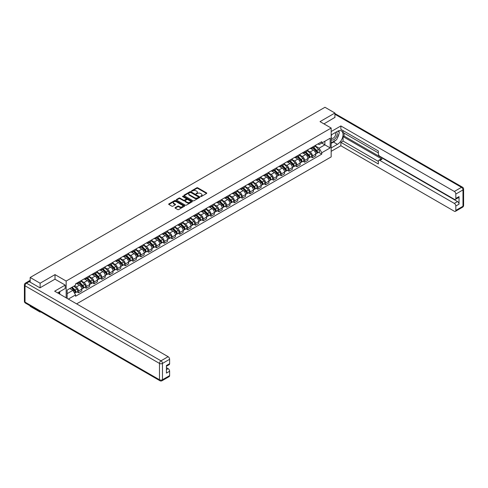 <?xml version="1.0" encoding="UTF-8"?>
<svg xmlns="http://www.w3.org/2000/svg" width="488" height="488" viewBox="0 0 488 488"><rect width="100%" height="100%" fill="white"/><g stroke="black" fill="none" stroke-linecap="round" stroke-linejoin="round"><path stroke-width="0.73" d="M200.678 196.487L201.367 196.487L206.576 193.474A0.695 0.403 0 0 0 206.576 192.906L197.744 187.807A0.695 0.403 0 0 0 196.768 187.807L191.552 190.82L191.552 191.217L192.912 190.826A2.22 1.281 0 0 1 196.054 190.826L196.792 191.253A2.22 1.281 0 0 1 197.439 192.156A2.22 1.281 0 0 1 196.792 193.065L196.115 193.852L197.475 193.461A2.22 1.281 0 0 1 200.617 193.461L201.355 193.889A2.22 1.281 0 0 1 202.001 194.791A2.22 1.281 0 0 1 201.355 195.7L200.678 196.487L200.678 196.091M175.229 207.583A0.695 0.403 0 0 0 175.229 208.15L177.705 209.578A0.695 0.403 0 0 0 178.687 209.578L184.476 206.235A0.695 0.403 0 0 0 184.476 205.668L175.643 200.568A0.695 0.403 0 0 0 174.661 200.568L168.872 203.911A0.695 0.403 0 0 0 168.872 204.478L171.868 206.204A0.695 0.403 0 0 0 172.85 206.204L175.326 204.777A0.695 0.403 0 0 0 175.326 204.21L173.844 203.356A1.854 1.074 0 0 1 173.295 202.593A1.854 1.074 0 0 1 174.442 201.605A1.854 1.074 0 0 1 176.467 201.837L182.28 205.192A1.854 1.074 0 0 1 182.823 205.954A1.854 1.074 0 0 1 181.676 206.942A1.854 1.074 0 0 1 179.657 206.711L178.687 206.149A0.695 0.403 0 0 0 177.705 206.149L175.229 207.583L175.229 208.15L177.705 206.729L177.705 206.149M66.161 281.058L55.01 274.622L40.114 283.223L30.171 277.483L324.971 107.275L334.92 113.021L320.024 121.622L331.169 128.051L66.161 281.058L66.161 297.826M192.961 200.769A0.695 0.403 0 0 0 193.943 200.769L199.732 197.426A0.695 0.403 0 0 0 199.732 196.859L190.899 191.76A0.695 0.403 0 0 0 189.924 191.76L184.135 195.102A0.695 0.403 0 0 0 184.135 195.67L192.961 200.769M182.634 196.591L183.128 196.658L183.128 196.078L192.107 201.263A0.695 0.403 0 0 1 192.107 201.831L186.312 205.174A0.695 0.403 0 0 1 185.336 205.174L176.504 200.074L178.98 198.653L178.98 198.079L176.504 199.507A0.695 0.403 0 0 0 176.504 200.074L176.504 199.507M178.98 198.653A0.695 0.403 0 0 1 179.962 198.653L179.962 198.079A0.695 0.403 0 0 0 178.98 198.079M179.962 198.079L183.543 200.147A0.695 0.403 0 0 0 184.525 200.147L186.166 199.196A0.695 0.403 0 0 0 186.166 198.628L182.439 196.475L183.128 196.078M40.114 311.558L40.114 312.082L30.171 306.336L30.171 305.817M76.628 303.871L331.169 156.91L331.169 128.051M40.114 312.082L40.571 311.82M40.114 283.223L40.114 287.755M30.171 277.483L30.171 282.186M28.109 281.564A1.415 0.817 -120 0 0 27.914 281.625A1.415 0.817 -120 0 0 27.761 281.759M334.92 117.547L334.92 113.021M312.43 147.101A3.251 1.879 60 0 1 311.753 148.559L315.053 146.656A3.251 1.879 -120 0 0 315.724 145.198M307.745 150.603L310.13 151.975A3.251 1.879 60 0 1 312.43 155.959L315.724 154.055A3.251 1.879 -120 0 0 313.43 150.072L311.063 148.712M315.724 154.055L315.724 155.818L312.43 157.722L310.844 156.807M311.753 148.559A3.251 1.879 60 0 1 310.154 148.413M312.43 155.959L312.43 157.722M304.628 151.603A3.251 1.879 60 0 1 303.957 153.061L307.257 151.158A3.251 1.879 -120 0 0 307.928 149.7M303.048 161.308L304.628 162.223L307.928 160.32L307.928 158.557A3.251 1.879 -120 0 0 305.628 154.574L303.268 153.214M303.957 153.061A3.251 1.879 60 0 1 302.359 152.915M299.949 155.105L302.328 156.477A3.251 1.879 60 0 1 304.628 160.46L304.628 162.223M296.832 156.105A3.251 1.879 60 0 1 296.161 157.563L299.461 155.66A3.251 1.879 -120 0 0 300.132 154.202M295.252 165.81L296.832 166.725L300.132 164.822L300.132 163.059A3.251 1.879 -120 0 0 297.832 159.076L295.472 157.715M296.161 157.563A3.251 1.879 60 0 1 294.557 157.417M292.153 159.606L294.532 160.979A3.251 1.879 60 0 1 296.832 164.962L296.832 166.725M289.036 160.607A3.251 1.879 60 0 1 288.359 162.065L291.659 160.162A3.251 1.879 -120 0 0 292.336 158.704M287.456 170.312L289.036 171.227L292.336 169.324L292.336 167.561A3.251 1.879 -120 0 0 290.037 163.578L287.676 162.217M288.359 162.065A3.251 1.879 60 0 1 286.761 161.918M284.351 164.108L286.737 165.481A3.251 1.879 60 0 1 289.036 169.464L289.036 171.227M281.24 165.109A3.251 1.879 60 0 1 280.563 166.567L283.863 164.663A3.251 1.879 -120 0 0 284.534 163.206M279.654 174.814L281.24 175.729L284.534 173.826L284.534 172.063A3.251 1.879 -120 0 0 282.235 168.079L279.874 166.719M280.563 166.567A3.251 1.879 60 0 1 278.965 166.42M276.556 168.61L278.941 169.983A3.251 1.879 60 0 1 281.24 173.966L281.24 175.729M273.439 169.611A3.251 1.879 60 0 1 272.768 171.068L276.068 169.165A3.251 1.879 -120 0 0 276.739 167.707M271.859 179.316L273.439 180.231L276.739 178.327L276.739 176.564A3.251 1.879 -120 0 0 274.439 172.581L272.078 171.221M272.768 171.068A3.251 1.879 60 0 1 271.163 170.922M268.76 173.112L271.139 174.484A3.251 1.879 60 0 1 273.439 178.468L273.439 180.231M265.643 174.112A3.251 1.879 60 0 1 264.972 175.57L268.266 173.667A3.251 1.879 -120 0 0 268.943 172.209M264.063 183.817L265.643 184.732L268.943 182.829L268.943 181.066A3.251 1.879 -120 0 0 266.643 177.083L264.282 175.723M264.972 175.57A3.251 1.879 60 0 1 263.368 175.424M260.964 177.614L263.343 178.986A3.251 1.879 60 0 1 265.643 182.969L265.643 184.732M257.847 178.614A3.251 1.879 60 0 1 257.17 180.072L260.47 178.169A3.251 1.879 -120 0 0 261.147 176.711M256.261 188.319L257.847 189.234L261.147 187.331L261.147 185.568A3.251 1.879 -120 0 0 258.847 181.585L256.487 180.224M257.17 180.072A3.251 1.879 60 0 1 255.572 179.926M253.162 182.115L255.547 183.488A3.251 1.879 60 0 1 257.847 187.471L257.847 189.234M250.045 183.116A3.251 1.879 60 0 1 249.374 184.574L252.674 182.671A3.251 1.879 -120 0 0 253.345 181.213M248.465 192.821L250.045 193.736L253.345 191.833L253.345 190.07A3.251 1.879 -120 0 0 251.046 186.087L248.685 184.726M249.374 184.574A3.251 1.879 60 0 1 247.776 184.427M245.366 186.617L247.751 187.99A3.251 1.879 60 0 1 250.045 191.973L250.045 193.736M242.249 187.618A3.251 1.879 60 0 1 241.578 189.076L244.878 187.172A3.251 1.879 -120 0 0 245.549 185.714M240.669 197.323L242.249 198.238L245.549 196.335L245.549 194.572A3.251 1.879 -120 0 0 243.25 190.588L240.889 189.228M241.578 189.076A3.251 1.879 60 0 1 239.974 188.929M237.571 191.119L239.95 192.492A3.251 1.879 60 0 1 242.249 196.475L242.249 198.238M234.454 192.119A3.251 1.879 60 0 1 233.782 193.577L237.076 191.674A3.251 1.879 -120 0 0 237.754 190.216M232.874 201.825L234.454 202.74L237.754 200.836L237.754 199.073A3.251 1.879 -120 0 0 235.454 195.09L233.093 193.73M233.782 193.577A3.251 1.879 60 0 1 232.178 193.431M229.769 195.621L232.154 196.993A3.251 1.879 60 0 1 234.454 200.977L234.454 202.74M226.658 196.621A3.251 1.879 60 0 1 225.981 198.079L229.281 196.176A3.251 1.879 -120 0 0 229.952 194.718M225.072 206.326L226.658 207.241L229.952 205.338L229.952 203.575A3.251 1.879 -120 0 0 227.658 199.592L225.291 198.232M225.981 198.079A3.251 1.879 60 0 1 224.382 197.933M221.973 200.123L224.358 201.495A3.251 1.879 60 0 1 226.658 205.478L226.658 207.241M218.856 201.123A3.251 1.879 60 0 1 218.185 202.581L221.485 200.678A3.251 1.879 -120 0 0 222.156 199.22M217.276 210.828L218.856 211.743L222.156 209.84L222.156 208.077A3.251 1.879 -120 0 0 219.856 204.094L217.495 202.734M218.185 202.581A3.251 1.879 60 0 1 216.587 202.435M214.177 204.624L216.556 205.997A3.251 1.879 60 0 1 218.856 209.98L218.856 211.743M211.06 205.625A3.251 1.879 60 0 1 210.389 207.083L213.689 205.18A3.251 1.879 -120 0 0 214.36 203.722M209.48 215.33L211.06 216.245L214.36 214.342L214.36 212.579A3.251 1.879 -120 0 0 212.06 208.596L209.7 207.235M210.389 207.083A3.251 1.879 60 0 1 208.785 206.936M206.381 209.126L208.76 210.499A3.251 1.879 60 0 1 211.06 214.482L211.06 216.245M203.264 210.127A3.251 1.879 60 0 1 202.587 211.585L205.887 209.681A3.251 1.879 -120 0 0 206.564 208.224M201.684 219.832L203.264 220.747L206.564 218.844L206.564 217.081A3.251 1.879 -120 0 0 204.265 213.097L201.904 211.737M202.587 211.585A3.251 1.879 60 0 1 200.989 211.438M198.579 213.628L200.964 215.001A3.251 1.879 60 0 1 203.264 218.984L203.264 220.747M195.468 214.629A3.251 1.879 60 0 1 194.791 216.086L198.091 214.183A3.251 1.879 -120 0 0 198.762 212.725M193.882 224.334L195.468 225.249L198.762 223.345L198.762 221.582A3.251 1.879 -120 0 0 196.463 217.599L194.102 216.239M194.791 216.086A3.251 1.879 60 0 1 193.193 215.94M190.784 218.13L193.169 219.502A3.251 1.879 60 0 1 195.468 223.486L195.468 225.249M187.666 219.13A3.251 1.879 60 0 1 186.995 220.588L190.296 218.685A3.251 1.879 -120 0 0 190.967 217.227M186.087 228.835L187.666 229.75L190.967 227.847L190.967 226.084A3.251 1.879 -120 0 0 188.667 222.101L186.306 220.741M186.995 220.588A3.251 1.879 60 0 1 185.391 220.442M182.988 222.632L185.367 224.004A3.251 1.879 60 0 1 187.666 227.987L187.666 229.75M179.871 223.632A3.251 1.879 60 0 1 179.2 225.09L182.494 223.187A3.251 1.879 -120 0 0 183.171 221.729M178.291 233.337L179.871 234.252L183.171 232.349L183.171 230.586A3.251 1.879 -120 0 0 180.871 226.603L178.51 225.243M179.2 225.09A3.251 1.879 60 0 1 177.595 224.944M175.186 227.133L177.571 228.506A3.251 1.879 60 0 1 179.871 232.489L179.871 234.252M172.075 228.134A3.251 1.879 60 0 1 171.398 229.592L174.698 227.689A3.251 1.879 -120 0 0 175.375 226.231M170.489 237.839L172.075 238.754L175.375 236.851L175.375 235.088A3.251 1.879 -120 0 0 173.075 231.105L170.715 229.744M171.398 229.592A3.251 1.879 60 0 1 169.8 229.445M167.39 231.635L169.775 233.008A3.251 1.879 60 0 1 172.075 236.991L172.075 238.754M164.273 232.636A3.251 1.879 60 0 1 163.602 234.094L166.902 232.19A3.251 1.879 -120 0 0 167.573 230.732M162.693 242.341L164.273 243.256L167.573 241.353L167.573 239.59A3.251 1.879 -120 0 0 165.273 235.606L162.913 234.246M163.602 234.094A3.251 1.879 60 0 1 162.004 233.947M159.594 236.137L161.979 237.51A3.251 1.879 60 0 1 164.273 241.493L164.273 243.256M156.477 237.137A3.251 1.879 60 0 1 155.806 238.595L159.106 236.692A3.251 1.879 -120 0 0 159.777 235.234M154.897 246.843L156.477 247.758L159.777 245.854L159.777 244.091A3.251 1.879 -120 0 0 157.478 240.108L155.117 238.748M155.806 238.595A3.251 1.879 60 0 1 154.202 238.449M151.798 240.639L154.178 242.011A3.251 1.879 60 0 1 156.477 245.995L156.477 247.758M148.681 241.639A3.251 1.879 60 0 1 148.01 243.097L151.304 241.194A3.251 1.879 -120 0 0 151.982 239.736M147.101 251.344L148.681 252.259L151.982 250.356L151.982 248.593A3.251 1.879 -120 0 0 149.682 244.61L147.321 243.25M148.01 243.097A3.251 1.879 60 0 1 146.406 242.951M143.997 245.141L146.382 246.513A3.251 1.879 60 0 1 148.681 250.496L148.681 252.259M140.886 246.141A3.251 1.879 60 0 1 140.208 247.599L143.509 245.696A3.251 1.879 -120 0 0 144.18 244.238M139.3 255.846L140.886 256.761L144.18 254.858L144.18 253.095A3.251 1.879 -120 0 0 141.886 249.112L139.519 247.751M140.208 247.599A3.251 1.879 60 0 1 138.61 247.453M136.201 249.642L138.586 251.015A3.251 1.879 60 0 1 140.886 254.998L140.886 256.761M133.084 250.643A3.251 1.879 60 0 1 132.413 252.101L135.713 250.198A3.251 1.879 -120 0 0 136.384 248.74M131.504 260.348L133.084 261.263L136.384 259.36L136.384 257.597A3.251 1.879 -120 0 0 134.084 253.614L131.723 252.253M132.413 252.101A3.251 1.879 60 0 1 130.814 251.954M128.405 254.144L130.784 255.517A3.251 1.879 60 0 1 133.084 259.5L133.084 261.263M125.288 255.145A3.251 1.879 60 0 1 124.617 256.603L127.917 254.699A3.251 1.879 -120 0 0 128.588 253.241M123.708 264.85L125.288 265.765L128.588 263.862L128.588 262.099A3.251 1.879 -120 0 0 126.288 258.115L123.928 256.755M124.617 256.603A3.251 1.879 60 0 1 123.013 256.456M120.609 258.646L122.988 260.019A3.251 1.879 60 0 1 125.288 264.002L125.288 265.765M117.492 259.647A3.251 1.879 60 0 1 116.815 261.104L120.115 259.201A3.251 1.879 -120 0 0 120.792 257.743M115.912 269.352L117.492 270.267L120.792 268.363L120.792 266.601A3.251 1.879 -120 0 0 118.492 262.617L116.132 261.257M116.815 261.104A3.251 1.879 60 0 1 115.217 260.958M112.807 263.148L115.192 264.52A3.251 1.879 60 0 1 117.492 268.504L117.492 270.267M109.696 264.148A3.251 1.879 60 0 1 109.019 265.606L112.319 263.703A3.251 1.879 -120 0 0 112.99 262.245M108.11 273.853L109.696 274.768L112.99 272.865L112.99 271.102A3.251 1.879 -120 0 0 110.691 267.119L108.33 265.759M109.019 265.606A3.251 1.879 60 0 1 107.421 265.46M105.011 267.65L107.397 269.022A3.251 1.879 60 0 1 109.696 273.005L109.696 274.768M101.894 268.65A3.251 1.879 60 0 1 101.223 270.108L104.523 268.205A3.251 1.879 -120 0 0 105.194 266.747M100.314 278.355L101.894 279.27L105.194 277.367L105.194 275.604A3.251 1.879 -120 0 0 102.895 271.621L100.534 270.26M101.223 270.108A3.251 1.879 60 0 1 99.619 269.962M97.216 272.151L99.595 273.524A3.251 1.879 60 0 1 101.894 277.507L101.894 279.27M94.099 273.152A3.251 1.879 60 0 1 93.428 274.61L96.722 272.707A3.251 1.879 -120 0 0 97.399 271.249M92.519 282.857L94.099 283.772L97.399 281.869L97.399 280.106A3.251 1.879 -120 0 0 95.099 276.123L92.738 274.762M93.428 274.61A3.251 1.879 60 0 1 91.823 274.463M89.414 276.653L91.799 278.026A3.251 1.879 60 0 1 94.099 282.009L94.099 283.772M86.303 277.654A3.251 1.879 60 0 1 85.626 279.112L88.926 277.208A3.251 1.879 -120 0 0 89.603 275.75M84.717 287.359L86.303 288.274L89.603 286.371L89.603 284.608A3.251 1.879 -120 0 0 87.303 280.624L84.942 279.264M85.626 279.112A3.251 1.879 60 0 1 84.028 278.965M81.618 281.155L84.003 282.528A3.251 1.879 60 0 1 86.303 286.511L86.303 288.274M78.501 282.156A3.251 1.879 60 0 1 77.83 283.613L81.13 281.71A3.251 1.879 -120 0 0 81.801 280.252M76.921 291.861L78.501 292.776L81.801 290.872L81.801 289.109A3.251 1.879 -120 0 0 79.501 285.126L77.141 283.766M77.83 283.613A3.251 1.879 60 0 1 76.232 283.467M74.304 285.938L76.207 287.029A3.251 1.879 60 0 1 78.501 291.013L78.501 292.776M317.95 143.911L319.128 144.588L330.175 138.214L324.874 141.27L324.874 144.851L319.128 148.169L315.541 146.101M67.155 298.4L67.155 290.061L75.555 285.212L75.555 283.857L321.775 141.703L321.775 143.063L330.175 147.907L321.775 152.756L319.128 148.169M330.175 138.214L330.175 147.907M67.155 293.642L72.907 290.323L75.555 294.911L75.555 296.265L321.775 154.11L321.775 152.756M75.555 294.911L68.332 299.083M55.01 274.622L55.01 279.209M72.907 290.323L69.808 288.53M318.646 152.305L321.775 154.11M200.873 196.554L201.355 196.274A2.22 1.281 0 0 0 202.001 195.371L202.001 194.791M197.439 192.156L197.439 192.736A2.22 1.281 0 0 1 196.792 193.638L196.31 193.919M206.57 193.48L197.744 188.386A0.695 0.403 0 0 0 196.768 188.386L191.747 191.284M199.726 197.433L190.899 192.339A0.695 0.403 0 0 0 189.924 192.339L184.141 195.676M198.506 197.341L198.506 196.945L190.753 192.467L189.356 192.882A2.22 1.281 0 0 0 188.71 193.785A2.22 1.281 0 0 0 189.356 194.694L194.657 197.75A2.22 1.281 0 0 0 197.799 197.75L198.506 197.341L198.506 197.921L198.646 197.146M188.71 193.785L188.71 194.364A2.22 1.281 0 0 0 189.356 195.267L189.356 194.694M198.506 197.921L197.799 198.329A2.22 1.281 0 0 1 194.657 198.329L189.356 195.267M179.962 198.653L183.543 200.721A0.695 0.403 0 0 0 184.525 200.721L186.166 199.775A0.695 0.403 0 0 0 186.373 199.488L186.373 198.915M183.128 196.658L192.095 201.837M187.258 202.294A1.854 1.074 0 0 0 189.283 202.526A1.854 1.074 0 0 0 190.43 201.532A1.854 1.074 0 0 0 189.887 200.775L187.837 199.592A0.695 0.403 0 0 0 186.855 199.592L185.208 200.544A0.695 0.403 0 0 0 185.208 201.111L187.258 202.294L187.258 202.868A1.854 1.074 0 0 0 189.283 203.099A1.854 1.074 0 0 0 190.43 202.111L190.43 201.532M185.007 200.824L185.007 201.404A0.695 0.403 0 0 0 185.208 201.684L185.208 201.111M187.258 202.868L185.208 201.684M182.823 205.954L182.823 206.528A1.854 1.074 0 0 1 181.676 207.522A1.854 1.074 0 0 1 179.657 207.29L178.687 206.729A0.695 0.403 0 0 0 177.705 206.729M173.295 202.593L173.295 203.173A1.854 1.074 0 0 0 173.844 203.929L173.844 203.356M175.326 204.21L175.326 204.777L173.844 203.929M184.476 205.668L184.476 206.235L175.643 201.148A0.695 0.403 0 0 0 174.661 201.148L168.885 204.484L168.872 203.911M312.845 147.931L315.919 150.957A1.769 1.019 60 0 1 316.383 153.61L315.724 153.988M313.461 148.535L314.76 149.285M313.186 147.73L316.553 151.048A0.848 0.488 60 0 1 316.773 152.323A0.848 0.488 60 0 1 316.7 152.354M313.699 147.437L316.767 150.469A1.769 1.019 60 0 1 317.237 153.116A1.769 1.019 60 0 1 316.7 153.177M315.419 146.321L318.566 149.432A1.769 1.019 60 0 1 319.036 152.079L317.237 153.116M305.049 152.433L308.123 155.458A1.769 1.019 60 0 1 308.587 158.112L307.928 158.49M305.665 153.037L306.964 153.787M305.39 152.232L308.751 155.55A0.848 0.488 60 0 1 308.977 156.825A0.848 0.488 60 0 1 308.898 156.855M305.897 151.939L308.971 154.971A1.769 1.019 60 0 1 309.435 157.618A1.769 1.019 60 0 1 308.904 157.679M307.617 150.822L310.771 153.933A1.769 1.019 60 0 1 311.234 156.581L309.435 157.618M297.253 156.935L300.321 159.96A1.769 1.019 60 0 1 300.791 162.614L300.132 162.992M297.863 157.539L299.168 158.289M297.595 156.733L300.956 160.052A0.848 0.488 60 0 1 301.181 161.327A0.848 0.488 60 0 1 301.102 161.357M298.101 156.441L301.175 159.472A1.769 1.019 60 0 1 301.639 162.12A1.769 1.019 60 0 1 301.108 162.181M299.821 155.324L302.975 158.435A1.769 1.019 60 0 1 303.438 161.083L301.639 162.12M331.169 134.95L337.421 131.345A7.954 4.593 120 0 1 341.399 130.949A7.954 4.593 120 0 1 342.613 137.323A7.954 4.593 120 0 1 337.421 144.332L331.169 147.937M331.169 151.341L340.868 145.747L340.868 142.337L378.359 163.98L378.359 161.272A2.123 1.226 -120 0 1 378.798 160.302A2.123 1.226 -120 0 1 379.853 160.406L454.334 203.404L457.53 201.556A2.123 1.226 60 0 1 459.031 204.155L459.031 196.591A2.123 1.226 60 0 1 458.592 197.561L455.389 199.409A2.123 1.226 -120 0 0 455.829 198.439L455.829 194.053A2.123 1.226 -120 0 0 454.334 191.455L461.477 187.331L334.92 114.259M344.07 133.102L344.07 136.048L343.07 136.628L343.07 141.069L340.868 142.337M343.07 130.625L343.07 132.529L378.359 152.903M455.389 199.409A2.123 1.226 -120 0 1 454.334 199.305L379.853 156.306A2.123 1.226 -120 0 1 378.359 153.708L378.359 150.993L340.868 129.351L340.868 125.947L454.334 191.455M331.169 131.547L340.868 125.947M340.868 145.747L454.334 211.249A2.123 1.226 -120 0 0 455.389 211.359A2.123 1.226 -120 0 0 455.829 210.383L455.829 205.997A2.123 1.226 -120 0 0 454.334 203.404M334.92 117.376L323.947 123.885M343.07 136.628L382.055 159.137L379.853 160.406M344.07 136.048L457.53 201.556M343.07 141.069L378.359 161.443M378.798 160.302L380.994 159.027A2.123 1.226 60 0 1 382.055 159.137M331.169 143.381L333.469 142.051A7.954 4.593 120 0 0 335.677 140.257M337.251 138.177A7.954 4.593 120 0 0 338.965 133.767M339.093 132.339A7.954 4.593 120 0 0 338.898 130.717M29.219 281.637L26.523 283.192A2.123 1.226 -120 0 0 25.461 283.089L28.158 281.533A2.123 1.226 60 0 1 29.219 281.637L39.967 287.841L54.961 279.185L65.209 285.096L65.209 288.506L58.109 292.605A7.954 4.593 120 0 0 57.633 292.904M65.209 285.096L54.662 291.19L168.122 356.697A2.123 1.226 60 0 1 169.623 359.29L169.623 363.676A2.123 1.226 60 0 1 169.184 364.652L166.426 366.244M59.762 293.562L59.762 291.647M166.426 369.623L168.122 368.641A2.123 1.226 60 0 1 169.623 371.24L169.623 375.626A2.123 1.226 60 0 1 169.184 376.596L162.034 380.725A2.123 1.226 -120 0 0 162.474 379.755L169.623 375.626M169.623 363.676L166.426 365.524L166.426 373.088L169.623 371.24M168.122 368.641L166.426 367.659M331.169 139.367A4.593 2.653 120 0 0 334.823 138.97A4.593 2.653 120 0 0 337.22 133.968A4.593 2.653 120 0 0 336.385 131.943M331.559 134.731A4.593 2.653 120 0 0 331.169 135.56M331.169 137.091A3.148 1.818 120 0 0 331.803 138.226A3.148 1.818 120 0 0 334.231 137.384A3.148 1.818 120 0 0 335.604 134.218A3.148 1.818 120 0 0 334.951 132.779A3.148 1.818 120 0 0 334.945 132.773M331.816 134.578A3.148 1.818 120 0 0 331.169 136.463M338.141 130.985L339.367 132.73L336.671 139.684L331.273 142.801M58.804 292.202L59.957 294.246M289.457 161.436L292.526 164.462A1.769 1.019 60 0 1 292.995 167.116L292.336 167.494M290.067 162.04L291.373 162.791M289.793 161.235L293.16 164.554A0.848 0.488 60 0 1 293.386 165.829A0.848 0.488 60 0 1 293.306 165.859M290.305 160.942L293.38 163.974A1.769 1.019 60 0 1 293.843 166.621A1.769 1.019 60 0 1 293.306 166.683M292.025 159.826L295.173 162.937A1.769 1.019 60 0 1 295.643 165.584L293.843 166.621M281.655 165.938L284.73 168.964A1.769 1.019 60 0 1 285.193 171.617L284.534 171.996M282.271 166.542L283.571 167.292M281.997 165.737L285.364 169.055A0.848 0.488 60 0 1 285.584 170.33A0.848 0.488 60 0 1 285.51 170.361M282.509 165.444L285.578 168.476A1.769 1.019 60 0 1 286.047 171.123A1.769 1.019 60 0 1 285.51 171.184M284.223 164.328L287.377 167.439A1.769 1.019 60 0 1 287.847 170.086L286.047 171.123M273.859 170.44L276.934 173.466A1.769 1.019 60 0 1 277.397 176.119L276.739 176.497M274.476 171.044L275.775 171.794M274.201 170.239L277.562 173.557A0.848 0.488 60 0 1 277.788 174.832A0.848 0.488 60 0 1 277.709 174.863M274.707 169.946L277.782 172.978A1.769 1.019 60 0 1 278.245 175.625A1.769 1.019 60 0 1 277.715 175.686M276.428 168.83L279.581 171.941A1.769 1.019 60 0 1 280.045 174.588L278.245 175.625M266.064 174.942L269.132 177.968A1.769 1.019 60 0 1 269.602 180.621L268.943 180.999M266.674 175.546L267.979 176.296M266.405 174.741L269.766 178.059A0.848 0.488 60 0 1 269.992 179.334A0.848 0.488 60 0 1 269.913 179.364M266.912 174.448L269.986 177.48A1.769 1.019 60 0 1 270.45 180.127A1.769 1.019 60 0 1 269.919 180.188M268.632 173.331L271.786 176.442A1.769 1.019 60 0 1 272.249 179.09L270.45 180.127M258.268 179.444L261.336 182.469A1.769 1.019 60 0 1 261.806 185.123L261.141 185.501M258.878 180.048L260.177 180.798M258.603 179.242L261.971 182.561A0.848 0.488 60 0 1 262.196 183.836A0.848 0.488 60 0 1 262.117 183.866M259.116 178.95L262.184 181.981A1.769 1.019 60 0 1 262.654 184.629A1.769 1.019 60 0 1 262.117 184.69M260.836 177.833L263.984 180.944A1.769 1.019 60 0 1 264.453 183.592L262.654 184.629M250.466 183.946L253.54 186.971A1.769 1.019 60 0 1 254.004 189.625L253.345 190.003M251.082 184.549L252.381 185.3M250.808 183.744L254.175 187.063A0.848 0.488 60 0 1 254.394 188.338A0.848 0.488 60 0 1 254.321 188.368M251.32 183.451L254.388 186.483A1.769 1.019 60 0 1 254.858 189.131A1.769 1.019 60 0 1 254.321 189.191M253.034 182.335L256.188 185.446A1.769 1.019 60 0 1 256.657 188.094L254.858 189.131M242.67 188.447L245.745 191.479A1.769 1.019 60 0 1 246.208 194.126L245.549 194.505M243.28 189.051L244.586 189.801M243.012 188.246L246.373 191.564A0.848 0.488 60 0 1 246.599 192.839A0.848 0.488 60 0 1 246.519 192.87M243.518 187.953L246.593 190.985A1.769 1.019 60 0 1 247.056 193.632A1.769 1.019 60 0 1 246.525 193.693M245.238 186.837L248.392 189.948A1.769 1.019 60 0 1 248.856 192.595L247.056 193.632M234.874 192.949L237.943 195.981A1.769 1.019 60 0 1 238.412 198.628L237.754 199.006M235.484 193.553L236.79 194.303M235.216 192.748L238.577 196.066A0.848 0.488 60 0 1 238.803 197.341A0.848 0.488 60 0 1 238.724 197.372M235.722 192.455L238.797 195.487A1.769 1.019 60 0 1 239.26 198.134A1.769 1.019 60 0 1 238.73 198.195M237.442 191.339L240.596 194.45A1.769 1.019 60 0 1 241.06 197.097L239.26 198.134M227.072 197.451L230.147 200.483A1.769 1.019 60 0 1 230.611 203.13L229.952 203.508M227.689 198.055L228.988 198.805M227.414 197.25L230.781 200.568A0.848 0.488 60 0 1 231.001 201.843A0.848 0.488 60 0 1 230.928 201.873M227.926 196.957L230.995 199.989A1.769 1.019 60 0 1 231.464 202.636A1.769 1.019 60 0 1 230.928 202.697M229.647 195.84L232.794 198.951A1.769 1.019 60 0 1 233.264 201.599L231.464 202.636M219.277 201.953L222.351 204.984A1.769 1.019 60 0 1 222.815 207.632L222.156 208.01M219.893 202.557L221.192 203.307M219.618 201.751L222.979 205.07A0.848 0.488 60 0 1 223.205 206.345A0.848 0.488 60 0 1 223.126 206.375M220.125 201.459L223.199 204.49A1.769 1.019 60 0 1 223.663 207.138A1.769 1.019 60 0 1 223.132 207.199M221.845 200.342L224.999 203.453A1.769 1.019 60 0 1 225.462 206.101L223.663 207.138M211.481 206.454L214.549 209.486A1.769 1.019 60 0 1 215.019 212.134L214.36 212.512M212.091 207.058L213.396 207.809M211.822 206.253L215.184 209.572A0.848 0.488 60 0 1 215.409 210.846A0.848 0.488 60 0 1 215.33 210.877M212.329 205.96L215.403 208.992A1.769 1.019 60 0 1 215.867 211.639A1.769 1.019 60 0 1 215.336 211.701M214.049 204.844L217.203 207.955A1.769 1.019 60 0 1 217.666 210.602L215.867 211.639M203.685 210.956L206.753 213.988A1.769 1.019 60 0 1 207.223 216.635L206.564 217.014M204.295 211.56L205.601 212.31M204.021 210.755L207.388 214.073A0.848 0.488 60 0 1 207.614 215.348A0.848 0.488 60 0 1 207.534 215.379M204.533 210.462L207.607 213.494A1.769 1.019 60 0 1 208.071 216.141A1.769 1.019 60 0 1 207.534 216.202M206.253 209.346L209.401 212.457A1.769 1.019 60 0 1 209.87 215.104L208.071 216.141M195.883 215.458L198.958 218.49A1.769 1.019 60 0 1 199.421 221.137L198.762 221.515M196.499 216.062L197.799 216.812M196.225 215.257L199.592 218.575A0.848 0.488 60 0 1 199.812 219.85A0.848 0.488 60 0 1 199.738 219.881M196.737 214.964L199.805 217.996A1.769 1.019 60 0 1 200.275 220.643A1.769 1.019 60 0 1 199.738 220.704M198.451 213.848L201.605 216.959A1.769 1.019 60 0 1 202.075 219.606L200.275 220.643M188.087 219.96L191.162 222.992A1.769 1.019 60 0 1 191.625 225.639L190.967 226.017M188.704 220.564L190.003 221.314M188.429 219.759L191.79 223.083A0.848 0.488 60 0 1 192.016 224.352A0.848 0.488 60 0 1 191.936 224.382M188.935 219.466L192.01 222.498A1.769 1.019 60 0 1 192.473 225.145A1.769 1.019 60 0 1 191.943 225.206M190.655 218.349L193.809 221.46A1.769 1.019 60 0 1 194.273 224.108L192.473 225.145M180.292 224.462L183.36 227.493A1.769 1.019 60 0 1 183.83 230.141L183.171 230.519M180.902 225.066L182.207 225.816M180.633 224.26L183.994 227.585A0.848 0.488 60 0 1 184.22 228.854A0.848 0.488 60 0 1 184.141 228.884M181.139 223.968L184.214 226.999A1.769 1.019 60 0 1 184.678 229.647A1.769 1.019 60 0 1 184.147 229.708M182.86 222.851L186.013 225.962A1.769 1.019 60 0 1 186.477 228.61L184.678 229.647M172.496 228.964L175.564 231.995A1.769 1.019 60 0 1 176.034 234.643L175.369 235.021M173.106 229.567L174.405 230.318M172.831 228.762L176.199 232.087A0.848 0.488 60 0 1 176.424 233.356A0.848 0.488 60 0 1 176.345 233.386M173.344 228.469L176.412 231.501A1.769 1.019 60 0 1 176.882 234.149A1.769 1.019 60 0 1 176.345 234.209M175.064 227.353L178.211 230.464A1.769 1.019 60 0 1 178.681 233.111L176.882 234.149M164.694 233.465L167.768 236.497A1.769 1.019 60 0 1 168.232 239.144L167.573 239.523M165.31 234.069L166.609 234.819M165.036 233.27L168.403 236.589A0.848 0.488 60 0 1 168.622 237.857A0.848 0.488 60 0 1 168.549 237.888M165.548 232.971L168.616 236.003A1.769 1.019 60 0 1 169.086 238.65A1.769 1.019 60 0 1 168.549 238.711M167.262 231.855L170.416 234.966A1.769 1.019 60 0 1 170.885 237.613L169.086 238.65M156.898 237.967L159.972 240.999A1.769 1.019 60 0 1 160.436 243.646L159.777 244.024M157.508 238.571L158.814 239.321M157.24 237.772L160.601 241.09A0.848 0.488 60 0 1 160.826 242.359A0.848 0.488 60 0 1 160.747 242.39M157.746 237.473L160.82 240.505A1.769 1.019 60 0 1 161.284 243.152A1.769 1.019 60 0 1 160.753 243.213M159.466 236.357L162.62 239.468A1.769 1.019 60 0 1 163.084 242.115L161.284 243.152M149.102 242.469L152.171 245.501A1.769 1.019 60 0 1 152.64 248.148L151.982 248.526M149.712 243.073L151.018 243.823M149.444 242.274L152.805 245.592A0.848 0.488 60 0 1 153.031 246.861A0.848 0.488 60 0 1 152.951 246.891M149.95 241.975L153.025 245.006A1.769 1.019 60 0 1 153.488 247.654A1.769 1.019 60 0 1 152.958 247.715M151.67 240.859L154.824 243.969A1.769 1.019 60 0 1 155.288 246.617L153.488 247.654M141.3 246.971L144.375 250.002A1.769 1.019 60 0 1 144.838 252.65L144.18 253.028M141.917 247.575L143.216 248.325M141.642 246.775L145.009 250.094A0.848 0.488 60 0 1 145.229 251.363A0.848 0.488 60 0 1 145.156 251.393M142.154 246.477L145.223 249.508A1.769 1.019 60 0 1 145.692 252.156A1.769 1.019 60 0 1 145.156 252.217M143.875 245.36L147.022 248.471A1.769 1.019 60 0 1 147.492 251.119L145.692 252.156M133.505 251.472L136.579 254.504A1.769 1.019 60 0 1 137.043 257.152L136.384 257.53M134.121 252.076L135.42 252.827M133.846 251.277L137.207 254.596A0.848 0.488 60 0 1 137.433 255.864A0.848 0.488 60 0 1 137.354 255.895M134.352 250.978L137.427 254.01A1.769 1.019 60 0 1 137.891 256.657A1.769 1.019 60 0 1 137.36 256.719M136.073 249.862L139.226 252.973A1.769 1.019 60 0 1 139.69 255.62L137.891 256.657M125.709 255.974L128.777 259.006A1.769 1.019 60 0 1 129.247 261.653L128.588 262.032M126.319 256.578L127.624 257.329M126.05 255.779L129.411 259.097A0.848 0.488 60 0 1 129.637 260.366A0.848 0.488 60 0 1 129.558 260.397M126.557 255.48L129.631 258.512A1.769 1.019 60 0 1 130.095 261.159A1.769 1.019 60 0 1 129.564 261.22M128.277 254.364L131.431 257.475A1.769 1.019 60 0 1 131.894 260.122L130.095 261.159M117.913 260.476L120.981 263.508A1.769 1.019 60 0 1 121.451 266.155L120.792 266.533M118.523 261.08L119.828 261.83M118.248 260.281L121.616 263.599A0.848 0.488 60 0 1 121.841 264.868A0.848 0.488 60 0 1 121.762 264.899M118.761 259.982L121.829 263.014A1.769 1.019 60 0 1 122.299 265.661A1.769 1.019 60 0 1 121.762 265.722M120.481 258.866L123.629 261.977A1.769 1.019 60 0 1 124.098 264.624L122.299 265.661M110.111 264.978L113.186 268.01A1.769 1.019 60 0 1 113.649 270.657L112.99 271.035M110.727 265.582L112.026 266.332M110.453 264.783L113.82 268.101A0.848 0.488 60 0 1 114.039 269.37A0.848 0.488 60 0 1 113.966 269.4M110.965 264.484L114.033 267.515A1.769 1.019 60 0 1 114.503 270.163A1.769 1.019 60 0 1 113.966 270.224M112.679 263.368L115.833 266.478A1.769 1.019 60 0 1 116.303 269.126L114.503 270.163M102.315 269.48L105.39 272.511A1.769 1.019 60 0 1 105.853 275.159L105.194 275.537M102.931 270.084L104.231 270.834M102.657 269.284L106.018 272.603A0.848 0.488 60 0 1 106.244 273.872A0.848 0.488 60 0 1 106.164 273.902M103.163 268.986L106.238 272.017A1.769 1.019 60 0 1 106.701 274.671A1.769 1.019 60 0 1 106.171 274.726M104.883 267.869L108.037 270.98A1.769 1.019 60 0 1 108.501 273.628L106.701 274.671M94.519 273.981L97.588 277.013A1.769 1.019 60 0 1 98.058 279.661L97.399 280.039M95.129 274.585L96.435 275.336M94.861 273.786L98.222 277.105A0.848 0.488 60 0 1 98.448 278.374A0.848 0.488 60 0 1 98.369 278.404M95.367 273.487L98.442 276.519A1.769 1.019 60 0 1 98.905 279.173A1.769 1.019 60 0 1 98.375 279.228M97.088 272.371L100.241 275.482A1.769 1.019 60 0 1 100.705 278.13L98.905 279.173M86.724 278.483L89.792 281.515A1.769 1.019 60 0 1 90.262 284.162L89.597 284.541M87.334 279.087L88.633 279.837M87.059 278.288L90.426 281.606A0.848 0.488 60 0 1 90.652 282.875A0.848 0.488 60 0 1 90.573 282.906M87.572 277.989L90.64 281.021A1.769 1.019 60 0 1 91.11 283.674A1.769 1.019 60 0 1 90.573 283.729M89.292 276.873L92.439 279.984A1.769 1.019 60 0 1 92.909 282.631L91.11 283.674M78.922 282.985L81.996 286.017A1.769 1.019 60 0 1 82.46 288.664L81.801 289.042M79.538 283.589L80.837 284.339M79.263 282.79L82.631 286.108A0.848 0.488 60 0 1 82.85 287.377A0.848 0.488 60 0 1 82.777 287.408M79.776 282.491L82.844 285.523A1.769 1.019 60 0 1 83.314 288.176A1.769 1.019 60 0 1 82.777 288.231M81.49 281.375L84.644 284.486A1.769 1.019 60 0 1 85.113 287.133L83.314 288.176M71.309 287.664L74.2 290.519A1.769 1.019 60 0 1 74.664 293.166L74.579 293.215M71.736 288.091L73.041 288.841M71.651 287.469L74.829 290.61A0.848 0.488 60 0 1 75.054 291.879A0.848 0.488 60 0 1 74.975 291.909M72.157 287.176L75.048 290.024A1.769 1.019 60 0 1 75.512 292.678A1.769 1.019 60 0 1 74.981 292.733M73.956 286.139L76.848 288.988A1.769 1.019 60 0 1 77.311 291.635L75.512 292.678M86.303 286.511L89.603 284.608M94.099 282.009L97.399 280.106M101.894 277.507L105.194 275.604M109.696 273.005L112.99 271.102M117.492 268.504L120.792 266.601M125.288 264.002L128.588 262.099M133.084 259.5L136.384 257.597M140.886 254.998L144.18 253.095M148.681 250.496L151.982 248.593M156.477 245.995L159.777 244.091M164.273 241.493L167.573 239.59M172.075 236.991L175.375 235.088M179.871 232.489L183.171 230.586M187.666 227.987L190.967 226.084M195.468 223.486L198.762 221.582M203.264 218.984L206.564 217.081M211.06 214.482L214.36 212.579M218.856 209.98L222.156 208.077M226.658 205.478L229.952 203.575M234.454 200.977L237.754 199.073M242.249 196.475L245.549 194.572M250.045 191.973L253.345 190.07M257.847 187.471L261.147 185.568M265.643 182.969L268.943 181.066M273.439 178.468L276.739 176.564M281.24 173.966L284.534 172.063M289.036 169.464L292.336 167.561M296.832 164.962L300.132 163.059M304.628 160.46L307.928 158.557M78.501 291.013L81.801 289.109M76.207 287.029L79.501 285.126M84.003 282.528L87.303 280.624M91.799 278.026L95.099 276.123M99.595 273.524L102.895 271.621M107.397 269.022L110.691 267.119M115.192 264.52L118.492 262.617M122.988 260.019L126.288 258.115M130.784 255.517L134.084 253.614M138.586 251.015L141.886 249.112M146.382 246.513L149.682 244.61M154.178 242.011L157.478 240.108M161.979 237.51L165.273 235.606M169.775 233.008L173.075 231.105M177.571 228.506L180.871 226.603M185.367 224.004L188.667 222.101M193.169 219.502L196.463 217.599M200.964 215.001L204.265 213.097M208.76 210.499L212.06 208.596M216.556 205.997L219.856 204.094M224.358 201.495L227.658 199.592M232.154 196.993L235.454 195.09M239.95 192.492L243.25 190.588M247.751 187.99L251.046 186.087M255.547 183.488L258.847 181.585M263.343 178.986L266.643 177.083M271.139 174.484L274.439 172.581M278.941 169.983L282.235 168.079M286.737 165.481L290.037 163.578M294.532 160.979L297.832 159.076M302.328 156.477L305.628 154.574M310.13 151.975L313.43 150.072M30.171 280.801L28.945 281.509M201.355 196.274L201.355 195.7M196.115 193.852L196.115 193.455M196.792 193.638L196.792 193.065M191.552 191.217L191.552 190.82M196.768 188.386L196.768 187.807M197.744 188.386L197.744 187.807M206.576 193.474L206.576 192.906M184.135 195.67L184.135 195.102M189.924 192.339L189.924 191.76M190.899 192.339L190.899 191.76M199.732 197.426L199.732 196.859M194.657 198.329L194.657 197.75M197.799 198.329L197.799 197.75M183.543 200.721L183.543 200.147M184.525 200.721L184.525 200.147M186.166 199.775L186.166 199.196M192.107 201.831L192.107 201.263M178.687 206.729L178.687 206.149M179.657 207.29L179.657 206.711M174.661 201.148L174.661 200.568M175.643 201.148L175.643 200.568M315.919 150.957L314.906 151.548M316.95 151.933L316.633 152.116M318.566 149.432L316.767 150.469M308.123 155.458L307.104 156.05M309.154 156.434L308.837 156.618M310.771 153.933L308.971 154.971M300.321 159.96L299.309 160.552M301.358 160.936L301.035 161.119M302.975 158.435L301.175 159.472M455.829 198.439L459.031 196.591M459.031 204.155L455.829 205.997M455.829 210.383L462.978 206.259L462.978 189.924L455.829 194.053M333.469 142.051L337.421 144.332M462.978 206.259A2.123 1.226 60 0 1 462.539 207.229A2.123 2.123 0 0 0 463.6 205.393A2.123 1.226 180 0 1 462.978 206.259M462.978 189.924A2.123 1.226 0 0 0 463.6 189.057A2.123 2.123 0 0 0 462.539 187.221A2.123 1.226 -60 0 0 461.477 187.331A2.123 1.226 60 0 1 462.978 189.924M25.461 283.089A2.123 2.123 0 0 0 24.4 284.925A2.123 1.226 180 0 0 25.022 285.791A2.123 1.226 -60 0 1 26.523 283.192L160.979 360.821A2.123 1.226 -60 0 0 159.478 363.42L25.022 285.791L25.022 302.127L159.478 379.755L159.478 363.42A2.123 1.226 0 0 0 162.474 363.42L162.474 379.755A2.123 1.226 180 0 1 159.478 379.755A2.123 1.226 -60 0 0 159.918 380.725A2.123 2.123 0 0 0 162.034 380.725M169.623 359.29L162.474 363.42A2.123 1.226 -120 0 0 160.979 360.821L168.122 356.697M25.461 303.097A2.123 1.226 -60 0 1 25.022 302.127A2.123 1.226 0 0 1 24.4 301.261A2.123 2.123 0 0 0 25.461 303.097L159.918 380.725M292.526 164.462L291.513 165.054M293.556 165.438L293.239 165.621M295.173 162.937L293.38 163.974M284.73 168.964L283.717 169.556M285.761 169.94L285.443 170.123M287.377 167.439L285.578 168.476M276.934 173.466L275.915 174.057M277.965 174.442L277.648 174.625M279.581 171.941L277.782 172.978M269.132 177.968L268.119 178.559M270.169 178.944L269.846 179.126M271.786 176.442L269.986 177.48M261.336 182.469L260.324 183.061M262.367 183.445L262.05 183.628M263.984 180.944L262.184 181.981M253.54 186.971L252.522 187.563M254.571 187.947L254.254 188.13M256.188 185.446L254.388 186.483M245.745 191.479L244.726 192.065M246.775 192.449L246.458 192.632M248.392 189.948L246.593 190.985M237.943 195.981L236.93 196.566M238.974 196.951L238.656 197.134M240.596 194.45L238.797 195.487M230.147 200.483L229.134 201.068M231.178 201.452L230.861 201.636M232.794 198.951L230.995 199.989M222.351 204.984L221.332 205.57M223.382 205.954L223.065 206.137M224.999 203.453L223.199 204.49M214.549 209.486L213.537 210.072M215.586 210.456L215.263 210.639M217.203 207.955L215.403 208.992M206.753 213.988L205.741 214.574M207.784 214.958L207.467 215.141M209.401 212.457L207.607 213.494M198.958 218.49L197.945 219.075M199.989 219.46L199.671 219.643M201.605 216.959L199.805 217.996M191.162 222.992L190.143 223.577M192.193 223.961L191.876 224.144M193.809 221.46L192.01 222.498M183.36 227.493L182.347 228.079M184.397 228.463L184.074 228.646M186.013 225.962L184.214 226.999M175.564 231.995L174.551 232.581M176.595 232.965L176.278 233.148M178.211 230.464L176.412 231.501M167.768 236.497L166.75 237.083M168.799 237.467L168.482 237.65M170.416 234.966L168.616 236.003M159.972 240.999L158.954 241.584M161.003 241.969L160.686 242.152M162.62 239.468L160.82 240.505M152.171 245.501L151.158 246.086M153.202 246.471L152.884 246.654M154.824 243.969L153.025 245.006M144.375 250.002L143.362 250.588M145.406 250.972L145.088 251.161M147.022 248.471L145.223 249.508M136.579 254.504L135.56 255.09M137.61 255.474L137.293 255.663M139.226 252.973L137.427 254.01M128.777 259.006L127.764 259.592M129.814 259.976L129.491 260.165M131.431 257.475L129.631 258.512M120.981 263.508L119.969 264.093M122.012 264.478L121.695 264.667M123.629 261.977L121.829 263.014M113.186 268.01L112.173 268.595M114.216 268.979L113.899 269.169M115.833 266.478L114.033 267.515M105.39 272.511L104.371 273.097M106.421 273.481L106.103 273.67M108.037 270.98L106.238 272.017M97.588 277.013L96.575 277.599M98.625 277.983L98.302 278.172M100.241 275.482L98.442 276.519M89.792 281.515L88.779 282.101M90.823 282.485L90.506 282.674M92.439 279.984L90.64 281.021M81.996 286.017L80.977 286.602M83.027 286.987L82.71 287.176M84.644 284.486L82.844 285.523M74.2 290.519L73.31 291.025M75.231 291.488L74.914 291.678M76.848 288.988L75.048 290.024M27.914 281.625L30.171 280.319M455.389 211.359L462.539 207.229M463.6 205.393L463.6 189.057M334.92 113.545L462.539 187.221M24.4 284.925L24.4 301.261"/></g></svg>
